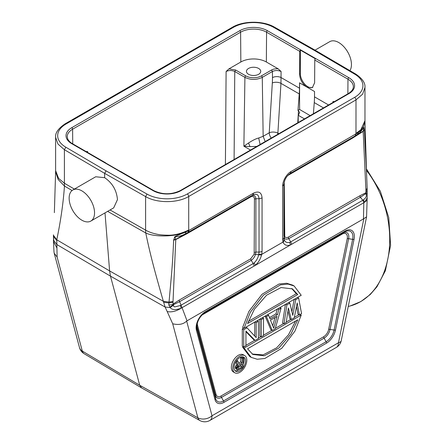 <?xml version="1.0" encoding="UTF-8"?>
<svg xmlns="http://www.w3.org/2000/svg" width="444" height="444" viewBox="0 0 444 444"><rect width="100%" height="100%" fill="white"/><g stroke="black" fill="none" stroke-linecap="round" stroke-linejoin="round"><path stroke-width="0.67" d="M362.842 200.238L363.442 199.822L364.629 202.275L363.808 202.747L363.47 218.909L366.578 216.833L367.188 197.896L364.629 202.275L367.127 200.089M284.254 181.896L284.759 236.48L284.227 237.707C284.449 237.496 284.11 240.265 288.722 238.678L290.726 241.875L289.732 242.341C287.129 243.018 285.32 242.241 284.293 240.015L283.167 242.491C284.56 245.177 286.968 246.009 290.398 244.983L363.808 202.747L362.848 200.238L360.317 197.341L359.829 195.81L365.85 192.763L367.06 191.275M363.47 218.909L186.647 321.056C183.378 324.298 178.732 325.202 172.699 323.776L167.183 311.549C171.412 312.454 176.068 311.333 181.163 308.203L180.403 305.5L175.613 306.699C174.165 307.109 173.471 306.576 173.532 305.1L173.465 304.656L179.598 301.681L181.085 305.178L180.403 305.5M283.167 242.491L283.006 242.069L284.171 239.66L283.899 184.377C284.376 179.781 286.485 176.124 290.232 173.415L291.12 171.456C286.624 173.915 282.589 180.852 282.645 186.125L283.899 184.377M173.532 305.1L170.157 307.575L168.776 304.895L171.645 273.116C172.328 263.941 172.883 258.38 173.621 240.204L174.925 236.552L188.7 230.586L253.591 193.118C258.774 190.759 261.599 192.391 262.065 198.013L262.065 251.337A4.285 2.475 180 0 1 259.035 252.064L258.763 254.323L261.705 254.368L261.549 254.973C260.484 259.074 258.441 262.476 255.433 265.173L254.162 262.876L253.202 263.542L251.199 260.345C253.258 258.974 254.712 256.943 255.55 254.262L258.652 254.817C257.936 258.069 256.443 260.75 254.162 262.876M284.293 240.015L284.171 239.655M357.309 134.571L358.319 132.501L291.12 171.456M187.79 232.556L188.711 230.009C180.908 233.777 173.759 235.503 167.255 235.187C162.554 235.087 158.974 234.726 156.516 234.105C152.187 233.161 148.551 231.835 145.604 230.114L145.76 232.989L107.631 211.372M364.341 130.092L366.578 173.565L364.968 121.667L363.519 126.723L358.319 132.506C361.188 130.386 363.07 128.688 363.963 127.411L364.341 130.092L363.175 131.38L352.386 138.223L352.808 137.285L357.315 134.588M356.038 133.999L355.144 135.953L359.734 132.773L357.453 134.477M356.01 133.988L355.999 133.428L360.872 129.731L364.962 120.69M355.988 133.433L355.994 99.906A2.042 1.177 -120 0 0 354.556 97.403L187.268 193.984A28.577 16.5 180 0 1 147.031 194.084L106.088 170.857L65.856 147.219A28.577 16.5 180 0 1 66.034 123.993L233.322 27.406A28.577 16.5 180 0 1 273.554 27.306L314.496 50.533L315.495 50.455M106.088 170.857L104.651 173.36L104.651 177.689L95.721 176.768L72.86 189.965A17.96 10.367 60 0 1 86.702 194.777A17.96 10.367 60 0 1 94.544 212.854A17.96 10.367 60 0 1 90.826 221.079A17.96 10.367 60 0 1 76.984 216.261A17.96 10.367 60 0 1 69.142 198.191A17.96 10.367 60 0 1 72.86 189.965M187.795 232.567L185.442 233.816L186.13 231.94C175.952 236.735 154.884 237.374 145.76 232.989C150.222 254.856 155.439 273.759 163.359 301.326L165.118 307.043L110.478 276.135L109.601 270.918L56.771 239.788C60.723 220.851 63.287 202.936 64.463 186.047L64.397 183.239L58.558 178.36L55.622 170.601M253.591 193.118L252.703 195.083C256.543 193.307 258.652 194.522 259.03 198.734L259.035 252.064L255.883 252.064L255.55 254.262L254.179 254.135L254.44 199.079L255.883 198.734L255.883 252.064L254.44 252.408M258.763 254.323L258.652 254.817L261.549 254.973M254.173 266.045L182.062 307.675L181.085 305.178L253.202 263.542L254.173 266.045L290.398 244.983L289.732 242.341M187.013 320.79L182.062 307.675L181.163 308.203C175.663 310.184 171.995 309.973 170.157 307.575M349.911 70.635A17.96 10.367 -120 0 0 351.448 64.535A17.96 10.367 -120 0 0 343.606 46.459A17.96 10.367 -120 0 0 329.764 41.647L315.029 50.155M366.578 173.565L367.166 188.295M364.313 129.631L363.181 131.38M364.124 127.944L363.17 131.224L356.366 135.181M352.808 137.285L290.193 173.438L352.869 137.252M359.734 132.767L363.947 127.611L363.88 128.477M367.171 189.211L367.166 188.317L365.911 190.137L365.917 190.942A34.904 20.146 -60 0 1 365.85 192.763L365.923 194.006M367.188 197.88L367.171 189.238L365.917 190.942M366.922 193.406L365.739 193.651L360.317 197.341L288.722 238.678L288.228 237.146L359.829 195.81M366.96 193.934L365.928 194.006C366.972 195.804 366.139 197.741 363.442 199.822M284.221 237.707L284.265 240.021M284.232 237.707L283.899 235.886L283.899 184.299M284.499 181.724L284.593 180.797M287.501 175.774L288.234 175.258A2.042 1.177 60 0 1 288.256 174.964M284.759 236.48C285.392 237.707 286.546 237.929 288.228 237.146M54.362 212.654L55.622 171.556L58.153 179.493L64.463 186.047L72.061 190.52M90.826 221.079L113.686 207.875L117.46 199.622C116.661 190.31 112.393 182.995 104.651 177.689M105.006 212.887L109.601 270.918L163.359 301.326L168.909 302.064L173.027 301.498L175.78 239.421L174.992 236.702C178.316 236.746 181.796 235.775 185.437 233.805M173.704 239.682L175.774 239.416L187.529 232.712M173.621 240.204L175.763 239.588L186.552 233.966L186.974 233.033L251.126 195.993C253.863 194.75 255.444 195.665 255.883 198.734L259.035 198.734L262.065 198.007M169.797 307.226L173.443 304.651M179.11 300.15L250.705 258.808L251.199 260.345L179.598 301.681L179.11 300.15L173.088 304.051A34.133 19.708 -60 0 1 173.021 302.297L168.842 302.969L163.564 302.186M170.219 307.57L165.118 307.043L167.183 311.549M173.465 304.656L173.088 304.051C172.383 304.673 170.951 304.961 168.77 304.9M53.613 240.254L56.771 244.494L110.478 276.135L139.716 385.253L82.307 351.076A10.206 5.877 120.8 0 0 84.121 353.702L141.531 387.878M141.558 387.812L139.716 385.253L197.896 417.81L172.699 323.776M54.002 252.064L54.212 253.224L57.11 257.043L56.771 239.788L53.569 235.47L53.574 236.419L56.71 240.493M53.996 251.981L53.463 241.408L56.832 247.835M53.519 237.779L53.424 234.848M53.691 238.45L53.669 240.171M53.524 238.694L53.63 240.298M174.359 237.507L175.036 237.507M250.705 258.808L254.179 254.135M354.046 239.333A13.092 7.559 120 0 0 345.105 231.041L205.378 311.71A13.092 7.559 120 0 0 196.437 330.325L215.001 399.606A13.092 7.559 120 0 0 223.943 402.364L326.54 343.129A13.092 7.559 120 0 0 335.481 330.042L354.046 239.333A2.042 0.833 -168.4 0 1 352.636 239.355L348.623 238.7A2.042 0.833 11.6 0 0 347.214 238.722A7.32 4.224 -60 0 0 342.219 234.088A2.042 1.177 60 0 1 342.64 233.15L202.914 313.819M244.755 355.622L243.312 354.784A9.918 5.728 120 0 0 235.67 357.442A9.918 5.728 120 0 0 231.335 367.427A9.918 5.728 120 0 0 233.394 371.967L234.837 372.799A9.918 5.728 -60 0 1 232.778 368.259A9.918 5.728 -60 0 1 237.113 358.275A9.918 5.728 -60 0 1 244.755 355.622A9.918 5.728 -60 0 1 246.809 360.162A9.918 5.728 -60 0 1 242.48 370.141A9.918 5.728 -60 0 1 234.837 372.799M299.023 314.679L294.333 317.388M290.975 319.33L286.263 322.05M283.655 323.554L275.352 328.349M271.944 330.319L263.503 335.187M260.961 336.657L258.38 338.145M254.739 340.248L245.937 345.332M243.395 346.797L242.646 347.23L249.739 356.526L251.182 357.359L244.089 348.068L242.646 347.23M294.122 285.975L292.679 285.142L286.652 283.255L279.032 284.01L262.049 294.261L248.923 311.383L242.646 327.433L244.089 328.266L250.366 312.215L263.492 295.094L280.48 284.843L288.095 284.088L294.122 285.975L301.221 295.282L244.089 328.266M296.509 306.321L297.93 314.047L299.373 314.879L301.565 313.614L298.64 298.041L295.71 299.728L292.785 315.379L289.854 303.108L286.929 304.8L283.999 323.754L286.197 322.488L288.389 307.997L291.32 319.53L294.25 317.837L297.175 302.925L299.373 314.879M287.928 311.033L289.877 318.698L291.32 319.53M285.414 304.406L282.556 322.921L283.999 323.754M294.183 299.345L291.886 311.621M265.124 316.122L270.846 329.687L272.289 330.519L275.213 328.826L281.074 308.18L278.876 309.451L277.411 314.702L270.091 318.931L268.626 315.368L266.433 316.633L272.289 330.519M277.3 309.091L275.968 313.869L269.541 317.582M259.868 319.158L259.868 336.025L261.311 336.857L263.503 335.586L263.503 318.326L261.311 319.591L261.311 336.857M245.937 331.69L253.646 339.616L255.089 340.448L258.38 338.55L258.38 321.284L256.182 322.549L256.182 337.612L247.036 327.833L243.739 329.731L243.739 346.997L245.937 345.732L245.937 331.035L255.089 340.448M243.739 328.066L242.296 328.899L242.296 346.165L243.739 346.997M254.739 322.116L254.739 336.069M234.049 367.527A8.125 4.69 120 0 0 235.731 371.245A8.125 4.69 120 0 0 241.991 369.069A8.125 4.69 120 0 0 245.538 360.894A8.125 4.69 120 0 0 243.856 357.176A8.125 4.69 120 0 0 237.596 359.351A8.125 4.69 120 0 0 234.049 367.527M243.068 356.871A8.125 4.69 -60 0 1 244.095 360.062A8.125 4.69 -60 0 1 243.134 364.285M238.589 369.869A8.125 4.69 -60 0 1 235.076 370.718M235.681 361.954L236.741 364.541L235.548 366.439L235.376 367.948L236.058 368.964L237.501 369.796L239.039 369.713L243.134 367.349L243.134 357.881L241.691 357.048L240.67 357.636L240.67 361.871L238.672 363.02M240.67 361.871L242.113 362.704L239.211 364.38L237.84 360.939L236.646 361.627L238.184 365.373L236.819 367.976L236.991 369.286L237.501 369.796M240.67 357.636L242.113 358.475L242.113 362.704M243.134 357.881L242.113 358.475M235.548 368.453L236.991 369.286M235.376 367.948L236.819 368.781M235.376 367.138L236.819 367.976M235.548 366.439L236.991 367.271M236.058 365.334L237.501 366.172M236.741 364.541L238.184 365.373M236.08 361.299L236.646 361.627M236.769 360.317L237.84 360.939M242.113 363.908L242.113 366.933L238.866 368.803L238.012 368.692L237.84 367.582L238.356 366.283L242.113 363.908M240.67 364.746L240.67 366.1L237.84 367.732M240.67 366.1L242.113 366.933M237.851 368.22L238.866 368.803M251.182 357.359L257.204 359.246L264.824 358.491L281.812 348.246L294.938 331.124L301.221 315.079L300.122 314.446M301.221 315.079L244.089 348.068M247.552 348.801L252.852 354.462L264.23 355.794L278.688 348.174L290.887 334.177L297.758 319.813L247.552 348.801M295.587 321.068L288.478 334.809L276.717 347.774L263.103 354.889L252.148 354.023M297.758 294.55L292.457 288.883L281.074 287.551L266.622 295.171L254.423 309.168L247.552 323.537L297.758 294.55L296.315 293.717L248.279 321.445M291.719 288.495L296.315 293.717M294.616 299.095L295.71 299.728M297.541 297.408L298.64 298.041M285.831 304.168L286.929 304.8M288.761 302.475L289.854 303.108M265.334 316L266.433 316.633M267.532 314.729L268.626 315.368M275.968 313.869L277.411 314.702M277.778 308.813L278.876 309.451M279.975 307.548L281.074 308.18M270.457 320.185L277.045 316.383L273.754 328.205L270.457 320.185M275.047 317.538L272.755 325.774M260.212 318.959L261.311 319.591M262.41 317.688L263.503 318.326M255.089 321.917L256.182 322.549M257.281 320.651L258.38 321.284M242.296 328.899L243.739 329.731M245.937 327.2L247.036 327.833M300.349 50.094L315.357 58.758A1.227 0.705 120 0 0 314.779 60.029L314.607 82.8L312.365 87.684L307.037 87.174C302.431 84.066 299.95 79.72 299.6 74.137L299.772 51.365A1.227 0.705 -60 0 1 300.349 50.094L300.349 73.704A10.612 6.127 60 0 0 307.853 86.702A10.612 6.127 60 0 0 312.748 87.429M323.482 107.92L314.258 102.592A81.646 47.136 -60 0 0 314.502 96.859L314.541 91.503L309.168 88.4L299.534 82.839L299.495 88.195A81.646 47.136 -60 0 1 299.245 93.923L297.98 110.401L299.595 109.468L299.583 82.806M333.727 102.003L333 101.482L334.393 101.621M314.258 102.592L313.397 113.742M153.147 190.687L71.75 143.69A19.586 11.305 0 0 1 71.75 127.7L239.743 30.708A19.586 11.305 0 0 1 267.438 30.708L348.84 77.7A19.586 11.305 0 0 1 348.84 93.695L180.847 190.687A19.586 11.305 0 0 1 153.147 190.687A1.227 0.705 -60 0 1 153.763 190.626L120.568 171.456A1.227 0.705 120 0 0 120.241 171.412L105.228 162.743A1.227 0.705 -60 0 1 105.555 162.793A1.227 0.705 -60 0 1 105.761 163.053M245.016 77.417L234.759 71.495C231.873 70.191 228.987 70.196 226.101 71.506L228.954 68.859L240.837 61.999A18.043 10.417 180 0 1 266.35 61.999L278.233 68.859L281.085 71.506C278.199 70.196 275.313 70.191 272.427 71.495L271.562 70.013C273.465 68.998 275.691 68.615 278.233 68.859M310.14 115.623L299.6 109.468M304.484 118.887L298.29 115.34L299.667 112.443L297.98 110.401M298.479 110.689L297.763 122.766M86.197 151.615L87.585 151.476L86.858 151.998M234.105 159.524L234.759 71.495L235.625 70.013L228.954 68.859M258.641 68.448A7.143 4.124 0 0 0 250.86 67.555A7.143 4.124 0 0 0 246.448 71.367A7.143 4.124 0 0 0 248.54 74.281A7.143 4.124 0 0 0 256.327 75.175A7.143 4.124 0 0 0 260.739 71.367A7.143 4.124 0 0 0 258.641 68.448M299.245 93.923L280.963 83.367L281.085 71.506M299.495 88.195L281.13 77.595A6.122 3.441 179.6 0 0 272.472 77.639L272.427 71.495L262.271 77.361L263.153 136.302L269.236 132.795A6.122 3.13 3.5 0 1 277.877 133.178A6.122 3.535 -60 0 1 277.683 134.36M249.994 146.592L248.535 143.007L243.884 146.215L249.994 146.592L256.798 146.415M248.54 143.001C252.708 140.293 256.094 138.628 258.702 138.006L260.117 144.505M366.328 168.687L380.353 191.292L388.755 217.566L390.603 245.31L385.364 270.785L376.939 286.796L370.202 294.561L360.817 301.593L350.244 305.955A83.683 59.174 -105 0 0 387.762 259.285A83.683 59.174 -105 0 0 366.411 170.341M363.841 218.753L338.461 342.762A10.206 4.168 11.6 0 0 341.247 340.637L366.578 216.833M291.697 244.378L290.726 241.875L362.848 200.238M262.065 251.337L261.705 254.368L283.006 242.069L282.645 239.455A4.285 2.475 0 0 0 283.899 237.707M364.968 120.879L364.968 87.401L362.609 94.161L355.999 99.9L188.711 196.487L188.711 230.009M282.645 239.455L282.645 186.125M355.799 134.11A4.285 2.475 -120 0 1 354.911 136.075L290.232 173.415M314.496 50.533L354.734 74.17L355.749 74.104M354.734 74.17A28.577 16.5 180 0 1 354.556 97.403M274.547 27.223L273.554 27.306M233.322 27.406A2.042 1.177 -120 0 0 232.301 27.306L65.013 123.887A2.042 1.177 60 0 1 66.034 123.993M65.013 123.887C58.242 128.516 55.112 132.995 55.622 137.324L57.931 144.011L64.402 149.711L64.402 183.239L74.37 189.094M65.856 147.219L64.402 149.711L104.651 173.36L145.604 196.592L147.031 194.084M110.062 209.968L145.604 230.12L145.604 196.592C156.943 203.33 177.472 203.274 188.711 196.487A2.042 1.177 60 0 0 187.268 193.984M188.911 230.464A4.285 2.475 60 0 1 188.023 232.423L252.703 195.083L251.126 195.993L250.705 196.925L186.552 233.966M209.907 420.435L336.347 347.43A10.206 5.894 -120 0 0 338.461 342.762L212.021 415.762A10.206 5.894 60 0 1 209.907 420.435A10.206 10.206 0 0 1 199.794 420.485A10.206 5.905 -60.8 0 1 197.896 417.81A10.206 7.215 -15 0 0 212.021 415.762L186.647 321.056M363.175 131.38L365.911 190.137M352.386 138.223L288.234 175.258M284.499 235.054L283.899 235.886M173.021 302.297L173.027 301.498M84.144 353.718A10.206 10.206 0 0 1 79.487 347.574A10.206 7.215 -15 0 0 82.307 351.076L57.11 257.043M250.705 196.925A5.278 3.047 -60 0 1 254.44 199.079M326.54 343.129A2.042 1.177 -120 0 0 326.118 341.708A11.649 6.727 120 0 0 334.077 330.064L352.636 239.355A11.649 6.727 120 0 0 344.683 231.973A2.042 1.177 -120 0 0 345.105 231.041M215.001 399.606A2.042 1.443 -15 0 0 215.562 398.484A11.649 6.727 120 0 0 223.521 400.943L326.118 341.708L324.076 338.173L221.478 397.408L223.521 400.943A2.042 1.177 60 0 1 223.943 402.364M205.378 311.71A2.042 1.177 60 0 1 204.956 312.643L204.956 312.643C200 316.122 197.253 320.879 196.72 326.906L196.72 326.906A11.649 6.727 120 0 0 197.003 329.209L215.562 398.484L215.495 395.56L196.931 326.279L197.003 329.209A2.042 1.443 165 0 1 196.437 330.325M344.683 231.973L342.64 233.15A8.763 5.062 -60 0 1 348.623 238.7L330.064 329.415L334.077 330.064A2.042 0.833 11.6 0 0 335.481 330.042M330.064 329.415A8.763 5.062 -60 0 1 324.076 338.173A2.042 1.177 60 0 1 323.654 336.752A7.32 4.224 -60 0 0 328.654 329.431A2.042 0.833 -168.4 0 1 330.064 329.415M216.056 394.439A7.32 4.224 -60 0 0 221.057 395.981A2.042 1.177 -120 0 0 221.478 397.408A8.763 5.062 -60 0 1 215.495 395.56A2.042 1.443 165 0 1 216.056 394.439L197.491 325.163A7.32 4.224 -60 0 1 197.364 322.921M197.491 325.163A2.042 1.443 -15 0 0 196.931 326.279A8.763 5.062 -60 0 1 196.797 325.619M347.214 238.722L328.654 329.431M342.219 234.088L202.492 314.757A7.32 4.224 -60 0 0 201.826 315.19M221.057 395.981L323.654 336.752M347.863 93.839L347.974 79.193L314.779 60.029M348.84 93.695A1.227 0.705 -120 0 0 348.229 93.634C351.659 91.503 353.369 89.211 353.352 86.752A18.359 10.601 0 0 0 347.974 79.193A1.227 0.705 -60 0 1 348.84 77.7M267.438 30.708A1.227 0.705 120 0 0 266.572 32.196A18.359 10.601 0 0 0 240.609 32.196L72.616 129.187A18.359 10.601 0 0 0 67.238 136.752L67.704 138.905C69.253 142.002 72.039 143.462 72.361 143.628A1.227 0.705 120 0 0 71.75 143.69M299.772 51.365L266.572 32.196L266.35 61.999M314.502 96.859L328.571 104.984M333 101.482L332.978 102.436M348.229 93.634L180.231 190.626A1.227 0.705 60 0 1 180.847 190.687M71.75 127.7A1.227 0.705 60 0 1 72.616 129.187L72.727 143.839M240.837 61.999L240.609 32.196A1.227 0.705 -120 0 0 239.743 30.708M250.516 150.044L243.884 146.215L244.916 77.361C250.699 80.098 256.482 80.098 262.265 77.356A1.227 0.705 -120 0 0 261.405 75.88A11.05 6.377 180 0 1 245.782 75.88A1.227 0.705 120 0 0 244.916 77.361M226.101 71.506L225.408 164.541M87.607 152.431L87.59 151.476M235.625 70.013L245.782 75.88M261.405 75.88L271.562 70.013M278.804 133.716L277.877 133.178L280.963 83.367A6.122 3.13 3.5 0 0 272.322 82.984L269.236 132.795A6.122 3.535 60 0 0 271.24 138.078M272.472 77.639A75.541 44.367 -60.9 0 1 272.322 82.984M265.196 141.569L263.153 136.302L258.708 138.012M299.6 74.137L300.349 73.704M348.229 306.493L350.244 305.955M364.968 121.817A30.625 30.625 0 0 0 364.968 120.757M364.968 87.401C365.395 83.006 362.332 78.566 355.766 74.076L315.523 50.438M315.512 50.427L274.564 27.195C263.314 20.535 243.456 20.585 232.301 27.306M336.347 347.43A10.206 10.206 0 0 0 341.247 340.637M55.622 170.674A30.625 30.625 0 0 0 55.622 171.795M55.622 137.324L55.622 170.796M251.132 195.993L252.703 195.083M141.642 387.939L199.822 420.501M79.487 347.574L54.218 253.28M53.419 235.764L53.519 238.65M53.463 241.408L53.397 240.149M180.231 190.626C171.406 194.783 162.587 194.783 153.763 190.626M105.555 162.793L72.361 143.628M298.251 115.34L298.174 122.533"/></g></svg>
